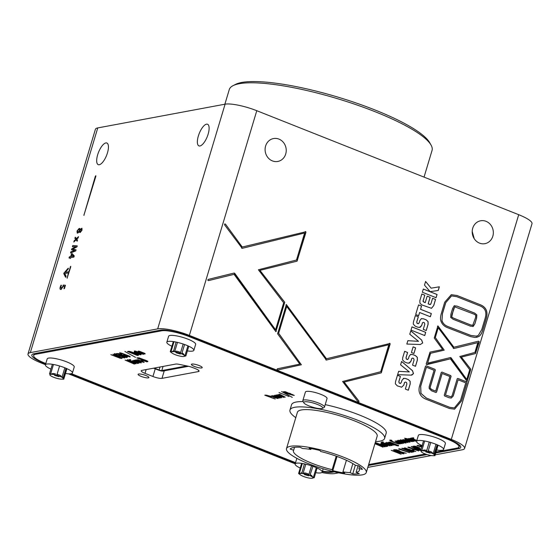 <?xml version="1.0" encoding="UTF-8"?>
<svg xmlns="http://www.w3.org/2000/svg" width="560" height="560" viewBox="0 0 560 560"><rect width="100%" height="100%" fill="white"/><g stroke="black" fill="none" stroke-linecap="round" stroke-linejoin="round"><path stroke-width="0.84" d="M295.204 463.82L68.53 373.828M45.458 364.665L41.293 363.013A24.703 5.222 -163.3 0 1 28 353.983A24.703 5.222 -163.3 0 1 30.338 352.618L157.682 328.874L225.092 104.174A24.703 5.222 16.7 0 1 256.781 110.705L518.707 214.697A24.703 5.222 16.7 0 1 532 223.727L464.59 448.427A24.703 5.222 -163.3 0 0 451.297 439.397L518.707 214.697M77.805 233.079L77.217 233.051L77.042 231.014L79.156 228.445L79.765 228.459L80.073 229.537L81.921 228.186L82.033 230.16L80.157 232.547L79.457 231.581L77.805 233.079M72.814 249.102L76.069 249.837L75.747 250.908L70.518 252.98L70.875 251.79L74.774 250.46L71.491 249.732L71.757 248.836L75.887 246.757L72.387 246.743L72.744 245.553L77.259 245.854L76.944 246.911L72.681 249.095L73.731 249.27M70.238 266.959L70.658 266.35L70.742 266.861L67.116 278.152L68.467 272.86L64.799 273.546L66.059 276.178L65.506 277.172L63.847 273.189L68.201 268.212L68.173 269.115L65.163 272.419L68.803 271.74L70.784 266.399M70.658 266.35L70.742 266.861M67.116 278.152L68.467 272.86M65.905 276.934L65.506 277.172L63.826 273.651M63.945 273.7L64.239 272.734L68.488 268.331M28 353.983L95.41 129.283A24.703 5.222 16.7 0 1 97.755 127.918L225.092 104.174M105.826 142.94A11.641 4.319 -68.3 0 0 98.077 153.496A11.641 4.319 -68.3 0 0 98.259 164.661A11.641 4.319 -68.3 0 0 106.568 155.435A11.641 4.319 -68.3 0 0 106.855 143.017A11.641 4.319 -68.3 0 0 105.826 142.94M206.514 124.166A11.641 4.319 -68.3 0 0 198.765 134.729A11.641 4.319 -68.3 0 0 198.947 145.894A11.641 4.319 -68.3 0 0 207.256 136.661A11.641 4.319 -68.3 0 0 207.543 124.25A11.641 4.319 -68.3 0 0 206.514 124.166M61.061 289.457C60.032 289.59 59.759 288.764 60.249 286.993L61.026 285.152L61.453 285.376L60.809 286.797L61.425 288.176L62.923 286.335L63.182 285.075L65.436 285.264L64.435 288.61L63.938 288.708L64.638 286.356L63.392 286.237L61.061 289.457L60.508 289.429M61.068 288.169L61.544 288.218L63.049 286.384L63.182 285.075M73.892 257.082L70.798 257.656L70.105 258.51L70.336 257.74L69.013 257.992L69.363 256.816L70.686 256.571L71.568 253.645L72.079 253.547L74.249 255.906L73.892 257.082M76.657 239.267L77.511 240.016L77.147 241.241L76.062 239.883L73.801 242.032L74.2 240.695L75.929 239.267L74.893 238.392L75.257 237.167L76.44 238.616L78.526 236.635L78.134 237.958L76.559 239.225L77.021 239.519M73.99 241.85L74.326 240.744L76.055 239.316L74.893 238.392M95.326 176.365L95.76 175.735L95.851 176.267L83.881 215.327L95.326 176.365L95.886 175.784M95.76 175.735L95.851 176.267M83.881 215.327L95.452 176.414M464.59 448.427A24.703 5.222 -163.3 0 1 462.245 449.792L435.197 454.832M431.326 455.553L367.808 467.397M338.73 472.822L334.908 473.529A24.703 5.222 -163.3 0 1 321.853 472.521M480.109 304.647C486.248 307.104 488.271 311.822 486.192 318.815L482.867 329.889C481.915 333.053 480.641 335.216 479.038 336.385L475.146 337.505L470.519 336.602L447.475 327.656C444.164 326.333 441.987 324.135 440.937 321.069C440.265 319.13 440.398 316.582 441.35 313.404L444.71 302.204L451.297 294.686L457.107 295.519L480.053 304.661C486.185 307.111 488.215 311.836 486.136 318.822L482.811 329.896C481.859 333.06 480.578 335.23 478.975 336.392L479.038 336.385M466.662 381.906L467.026 382.704L461.566 400.89L454.587 409.178L449.281 408.443L426.055 399.224C423.143 398.069 421.12 396.305 419.979 393.946C418.831 391.573 418.719 388.843 419.643 385.749L425.502 366.219L426.216 365.848L434.966 369.32L435.33 370.118L430.22 387.149L430.255 388.213L431.774 389.571L435.673 391.118L441.266 372.47L441.973 372.106L450.723 375.578L451.087 376.376L445.494 395.017L451.01 396.837L452.158 395.591L457.198 378.798L457.905 378.427L466.662 381.906L466.963 382.711L461.51 400.904L454.559 409.185M425.502 366.219L426.216 365.848L434.91 369.334L435.267 370.125L430.157 387.163L430.255 388.213M441.266 372.47L441.973 372.106L450.667 375.592L451.031 376.383L445.494 395.017M457.198 378.798L457.905 378.427L466.606 381.913M437.052 294.483L436.086 297.703L422.366 292.25L423.332 289.03L437.052 294.483L436.037 297.682M419.615 312.508L418.656 315.686L415.688 314.503L418.572 304.892L421.54 306.068L420.581 309.288L431.333 313.558L430.367 316.778L419.615 312.508L418.607 315.665M425.698 332.339L424.732 335.559L411.005 330.113L411.971 326.893L425.698 332.339L424.676 335.538M415.625 347.865L413.938 353.5L411.425 352.499L413.112 346.864L415.625 347.865L413.889 353.479M413.518 373.576L411.152 375.13L397.642 374.661L398.65 371.294L409.36 371.945L400.589 364.833L401.604 361.445L412.489 370.671L413.518 373.576L411.81 375.081M411.845 375.074L411.152 375.13M234.059 274.344L208.418 280.63L207.788 280.147L208.194 279.405L234.122 273.042L234.703 273.273L275.569 329.777L283.668 302.785L258.391 269.773L296.499 260.015L304.605 233.009L242.186 248.339L224.567 224.84L224.644 223.972L225.442 224.084L242.249 247.037L305.872 231.749L297.087 261.149L259.959 270.361L284.732 302.274L275.891 331.674L234.059 274.344L208.453 280.623M305.256 231.56L305.935 232.379L297.024 261.163L259.903 270.368L284.669 302.288L275.891 331.674M234.122 273.042L275.569 329.777M304.605 233.009L242.186 248.339L241.605 248.108M224.644 223.972L225.442 224.084L242.249 247.037M305.319 231.546L305.809 231.756M486.045 221.319A11.641 10.528 79.4 0 0 480.641 220.773A11.641 10.528 79.4 0 0 472.423 234.15A11.641 10.528 79.4 0 0 484.904 243.67A11.641 10.528 79.4 0 0 493.325 233.289A11.641 10.528 79.4 0 0 486.045 221.319M278.936 139.097A11.641 10.528 79.4 0 0 273.532 138.551A11.641 10.528 79.4 0 0 265.314 151.928A11.641 10.528 79.4 0 0 277.802 161.448A11.641 10.528 79.4 0 0 286.223 151.067A11.641 10.528 79.4 0 0 278.936 139.097M256.781 110.705L189.364 335.405L451.297 439.397M403.291 378.469L405.531 378.462L408.289 379.561L410.144 381.269L410.221 383.915L408.324 390.243L405.349 389.067L406.903 383.88L406.455 382.431L405.468 382.046L404.607 382.459L403.809 385.119L401.653 387.191L397.32 385.875L395.381 383.838L395.507 381.759L397.46 375.263L400.428 376.439L398.881 381.605L399.203 383.019L400.582 383.453L400.071 383.397L401.226 382.669L401.919 380.345L403.921 378.252M405.468 382.046L404.544 382.473L403.746 385.126L401.625 387.198M404.635 351.344L407.554 352.506L406.007 357.665L406.329 359.086L407.316 359.443L408.408 358.722L409.108 356.398L410.48 354.522L412.713 354.515L415.478 355.614L417.326 357.315L417.403 359.968L415.506 366.296L412.538 365.12L414.092 359.933L413.637 358.484L412.657 358.099L411.789 358.512L410.991 361.172L409.577 362.978L407.4 363.083L404.502 361.928L402.563 359.891L402.696 357.812L404.642 351.309L407.617 352.492L406.07 357.651L406.385 359.072L407.736 359.506M412.657 358.099L411.726 358.526L410.935 361.179L408.807 363.251M410.48 354.522L411.103 354.305M422.702 342.958L420.336 344.512L406.826 344.05L407.834 340.683L418.544 341.327L409.773 334.222L410.788 330.834L421.673 340.053L422.702 342.958L420.336 344.512M415.359 315.588L418.285 316.75L416.731 321.909L417.053 323.33L418.04 323.687L419.139 322.966L419.832 320.649L421.204 318.773L423.444 318.766L426.202 319.858L428.057 321.566L428.134 324.212L426.237 330.54L423.262 329.364L424.816 324.177L424.368 322.735L423.381 322.343L422.513 322.756L421.722 325.416L420.308 327.229L418.131 327.327L415.233 326.172L413.287 324.135L413.42 322.063L415.373 315.56L418.341 316.736L416.794 321.902L417.116 323.316L418.467 323.75M423.381 322.343L422.457 322.77L421.659 325.423L419.538 327.495M421.204 318.773L421.834 318.549M427.182 296.163L430.094 297.318L428.134 303.842L429.653 304.444L430.878 303.975L432.593 298.27L435.561 299.453L433.713 305.627L431.473 308.301L421.904 304.934L419.951 303.247L419.846 300.629L421.834 294.007L424.809 295.183L423.073 300.965L423.724 302.057L425.229 302.652L427.189 296.128L430.15 297.304L428.197 303.828L430.325 304.535M430.129 291.662L424.501 285.131L425.6 281.456L431.144 288.183L439.362 286.797L438.263 290.458L430.129 291.662M478.499 341.187L479.234 341.992L475.482 353.577L461.377 357.084L470.785 369.194L467.103 381.402L450.415 358.834L426.909 364.609L426.23 363.783L430.024 352.128L442.645 349.51L434.238 338.023L437.913 325.899L453.894 347.228L478.555 341.173M479.052 341.383L475.426 353.591L461.321 357.091L470.722 369.208L467.103 381.402M450.415 358.834L426.356 364.406M437.479 326.298L437.892 325.906M277.431 368.767L299.81 364.126L277.585 333.774L286.384 304.549L326.452 358.757L390.068 343.462L381.283 372.862L344.155 382.074L358.946 401.128L358.897 402.003L358.099 401.912L342.587 381.486L380.702 371.728L388.801 344.722L326.382 360.052L286.713 306.432L278.656 333.284L301.371 364.763L277.676 369.985L277.004 369.495L277.431 368.767M285.957 304.948L286.384 304.549M389.515 343.266L390.138 344.099L381.227 372.876L344.155 382.074M344.099 382.088L358.89 401.142L358.897 402.003L358.099 401.912M388.801 344.722L326.333 360.066L325.808 359.828M456.757 296.681L451.57 295.918L445.781 302.631L442.421 313.831L441.994 320.663C442.904 323.379 444.843 325.318 447.818 326.487L470.869 335.433L476.329 336.14L478.408 335.328L481.796 329.462L485.121 318.388C487.018 312.144 485.233 307.951 479.759 305.809L456.757 296.681M454.083 305.9L456.946 306.103L474.628 313.124L476.763 314.902L476.574 318.024L474.838 323.806L473.291 326.375L470.463 326.158L453.054 319.249L450.695 317.38L450.898 314.216L452.62 308.462L454.139 305.886L457.002 306.096L474.684 313.117L476.826 314.895L476.637 318.01L474.901 323.792L472.773 326.55M454.139 305.886L454.685 305.69M332.689 471.429L332.451 472.213L334.411 471.849M368.368 465.514L427.07 454.573M435.764 452.949L458.612 448.693L459.648 445.221M332.451 472.213A22.582 4.774 16.7 0 1 322.329 471.632M44.107 362.831L43.995 363.223L45.689 363.895M70.637 373.8L295.435 463.043M43.995 363.223A22.582 4.774 16.7 0 1 31.836 354.963A22.582 4.774 16.7 0 1 33.978 353.717L160.132 330.197A22.582 4.774 16.7 0 1 189.105 336.168L448.595 439.187A22.582 4.774 16.7 0 1 460.747 447.44A22.582 4.774 16.7 0 1 458.612 448.693M189.364 335.405A24.703 5.222 -163.3 0 0 157.682 328.874M474.25 238.742L472.206 231.42M424.046 177.114L432.054 150.416A105.861 22.372 -163.3 0 0 431.046 145.061A105.861 22.372 -163.3 0 0 337.092 98.567A105.861 22.372 -163.3 0 0 233.058 85.659A105.861 22.372 -163.3 0 0 229.271 89.572L224.875 104.216M233.058 85.659L235.599 84.364A103.74 21.924 16.7 0 1 337.554 97.013A103.74 21.924 16.7 0 1 429.632 142.576L431.046 145.061M276.262 331.282L275.835 331.681M234.066 273.056L234.647 273.287M224.588 223.979L225.379 224.098M405.412 382.053L404.544 382.473L405.412 382.053M397.453 375.291L400.428 376.439M400.372 376.453L398.825 381.612L399.147 383.033L400.071 383.397M403.235 378.483L405.468 378.476L408.233 379.568L410.081 381.276L410.165 383.929L408.275 390.222M398.643 371.308L409.36 371.945M401.59 361.494L412.433 370.678L413.455 373.583M412.594 358.106L411.726 358.526L412.594 358.106M407.253 359.45L407.708 359.513M410.417 354.536L412.657 354.529L415.415 355.621L417.27 357.329L417.347 359.982L415.457 366.275M413.105 346.899L415.569 347.879M407.827 340.697L418.544 341.327M410.774 330.883L421.617 340.067L422.646 342.965M411.964 326.921L425.635 332.346M423.325 322.35L422.457 322.77L423.325 322.35M417.984 323.694L418.439 323.757M421.141 318.78L423.381 318.773L426.146 319.872L427.994 321.573L428.071 324.226L426.188 330.526M418.565 304.92L421.54 306.068M421.484 306.082L420.581 309.288M420.518 309.295L431.333 313.558M431.27 313.565L430.318 316.757M429.653 304.444L430.29 304.542M432.579 298.305L435.561 299.453M435.505 299.467L433.65 305.634L431.445 308.308M421.827 294.035L424.809 295.183M424.753 295.197L423.08 301.427M423.024 301.441L425.229 302.652M423.318 289.065L436.996 294.49M425.586 281.519L431.144 288.183M431.088 288.197L439.362 286.797M439.299 286.811L438.2 290.465M425.446 366.226L426.153 365.855M430.199 388.22L431.718 389.585L435.673 391.118M441.203 372.484L441.917 372.113M445.438 395.031L450.982 396.844M457.135 378.812L457.849 378.441M429.177 388.521L429.142 386.722L434.077 370.272L426.405 367.227L420.721 386.176L420.973 393.393L426.405 398.062L449.624 407.281L454.328 407.939L460.495 400.463L465.773 382.858L458.094 379.806L453.229 396.018L451.248 398.062L449.064 397.74L444.605 395.969L444.248 395.171L449.841 376.53L442.162 373.485L436.569 392.126L435.855 392.497L431.424 390.733L429.177 388.521M454.328 407.939L449.568 407.288L426.349 398.069L420.91 393.4L420.658 386.183L426.405 367.227M451.213 398.069L453.173 396.032L458.094 379.806M435.799 392.504L436.513 392.14L442.162 373.485M436.513 392.14L435.855 392.497M467.474 381.01L467.047 381.409M437.85 325.913L453.894 347.228M459.809 356.496L474.901 352.443L477.841 342.636L453.831 348.523L438.235 327.782L435.309 337.54L444.206 350.147L430.584 353.283L427.63 363.146L450.478 357.539L451.059 357.77L466.781 379.505L469.721 369.705L459.809 356.496M453.25 348.299L453.782 348.537L477.841 342.636M435.309 337.54L438.235 327.782M435.253 337.554L444.206 350.147M444.143 350.161L430.584 353.283M430.528 353.297L427.63 363.146M450.478 357.539L466.781 379.505M450.422 357.546L450.996 357.784M478.975 336.392L476.525 337.365M451.269 294.686L457.051 295.526L480.053 304.661M451.542 295.925L445.725 302.645L442.365 313.838L441.994 320.663M441.931 320.67C442.841 323.386 444.787 325.332 447.755 326.501L470.806 335.447L476.266 336.147M473.228 326.389L472.745 326.557M454.65 306.992L451.969 314.643L451.724 316.925L453.404 318.08L470.813 324.989L472.78 325.248L475.559 317.59L475.79 315.357L474.334 314.279L454.923 306.908L453.635 308.903L451.724 316.925M451.668 316.932L453.348 318.094L470.75 325.003L472.717 325.255M286.328 304.556L326.452 358.757M389.459 343.28L390.012 343.476M358.834 402.017L358.043 401.926M278.656 333.284L286.713 306.432M278.593 333.298L301.364 364.777M301.371 364.763L277.641 369.992M63.301 285.124L65.429 285.306M64.078 288.68L64.638 286.356M61.187 289.506C60.151 289.639 59.878 288.813 60.375 287.042L61.152 285.201M61.131 288.197L61.544 288.218M67.242 278.201L67.158 277.69M66.031 276.983L65.632 277.221M68.803 271.74L65.163 272.419M68.929 271.789L70.364 267.008M70.252 258.482L70.336 257.74M69.16 257.964L69.363 256.816M69.489 256.865L70.686 256.571M70.812 256.613L71.568 253.645M71.687 253.694L72.135 253.61M73.374 256.13L71.715 254.604L71.148 256.48L73.493 256.179L73.052 255.878M73.171 255.927L71.715 254.604M73.493 256.179L71.148 256.48M73.85 249.319L76.062 249.851M70.672 252.924L70.875 251.79M70.994 251.839L73.444 250.817M73.57 250.866L74.557 250.516M71.617 249.76L71.757 248.836M71.883 248.885L75.887 246.757M72.52 246.75L72.744 245.553M72.863 245.602L77.252 245.896M77.168 241.164L76.062 239.883M76.055 239.316L75.607 239.029M75.012 238.441L75.362 237.286M78.463 236.866L76.44 238.616M77.28 233.079L77.168 231.063L79.275 228.494L79.828 228.487M81.984 228.214L80.073 229.537M79.828 232.547L79.457 231.581M81.102 229.383C79.863 230.23 79.66 230.881 80.493 231.343C81.697 230.489 81.9 229.838 81.102 229.383L81.487 229.425M80.227 231.35L80.619 231.392C81.816 230.538 82.019 229.887 81.228 229.432M78.841 229.649C77.343 230.622 77.105 231.364 78.134 231.875C79.716 230.895 79.947 230.153 78.841 229.649L79.38 229.691M77.763 231.882L78.253 231.924C79.835 230.944 80.073 230.202 78.967 229.698M77.819 231.91L78.253 231.924M84.007 215.376L83.916 214.844M421.736 446.824L417.977 445.333L416.941 445.522L421.652 447.104M408.814 447.041L407.785 447.23L408.723 447.636L418.719 450.975L408.814 447.041M412.965 450.324L414.029 450.121L413.007 449.715L411.936 449.918L412.965 450.324L413.497 449.911M404.474 447.846L413.385 451.969L413.931 451.864L412.125 451.045L413.112 450.856L415.842 451.507L404.474 447.846M399.63 448.749L398.601 448.945L399.546 449.351L409.542 452.683L399.63 448.749M393.344 449.925L396.718 451.584L395.689 451.773L391.223 450.317L401.128 454.251L396.669 452.165L397.698 451.969L403.249 453.859L393.344 449.925M407.407 438.788L404.614 438.221L406.126 439.026L413.658 441.518L407.407 438.788M384.804 443.002L391.489 445.655L384.804 443.002M383.838 443.177L381.045 442.617L382.557 443.422L390.089 445.914L383.838 443.177M142.254 360.955L143.325 360.752L142.303 360.346L141.232 360.549L142.254 360.955L142.793 360.542M132.132 360.668L138.817 363.321L132.132 360.668M281.624 391.51L292.292 397.397L281.624 391.51M279.027 392.546L288.932 396.48L279.027 392.546M137.13 351.624L134.841 350.966L134.337 351.064L135.849 351.862L143.381 354.361L137.13 351.624M124.887 351.47L135.548 357.357L124.887 351.47M422.373 445.935L421.274 445.221M420.392 444.808L419.993 444.969M420.273 444.822C419.587 444.948 420.154 445.368 421.974 446.082M421.043 449.113L418.929 448.273L419.517 447.979L417.641 446.964L414.771 446.103L413.035 446.25L420.959 449.4M418.929 448.273L419.517 447.979M420.812 449.897L411.166 446.523L415.317 448.833L419.58 450.338C421.176 450.667 421.792 450.66 421.414 450.31M412.23 452.018C412.104 451.542 404.733 448.651 403.452 448.42L401.765 448.35L410.396 452.046C411.999 452.382 412.608 452.368 412.23 452.018L412.286 452.179M394.919 449.631L394.191 449.764L404.096 453.698L399.826 451.668L406.252 453.299L400.47 451.584L398.72 450.422L394.919 449.631M413.28 438.067C412.111 437.731 411.873 437.78 412.573 438.193C413.749 438.522 413.98 438.48 413.28 438.067L413.735 438.375M412.118 437.885L412.573 438.193M416.822 440.517L411.362 437.983L411.712 438.487L410.347 438.242L416.745 440.776M411.362 437.983L411.81 438.158M413.063 439.691L408.422 438.613L411.11 440.055L415.527 441.231L413.063 439.691M406.518 439.796L405.279 439.124C404.621 439.257 405.468 439.782 407.799 440.706L412.293 441.665L408.205 440.552L405.951 439.145L405.048 439.236M409.857 442.001L409.766 442.309C410.298 442.204 409.801 441.833 408.275 441.21L407.792 441.294L408.835 441.945L406.056 441.112L407.085 440.72L402.724 439.824L405.237 441.077L409.969 442.197M408.996 441.518L408.835 441.945M400.694 439.663L400.708 440.412L399.553 440.251L406.238 442.904L401.268 440.384L408.037 442.568L401.73 440.132L400.596 439.992L400.708 440.412L400.596 439.992M401.317 440.202L401.975 440.132M398.132 440.139L398.146 440.895L396.991 440.727L403.676 443.38L398.699 440.86L405.475 443.044L399.168 440.608L398.034 440.475L398.146 440.895L398.034 440.475M398.755 440.678L399.413 440.608M399.707 442.183L395.066 441.105L397.754 442.547L402.171 443.723L399.707 442.183M390.047 440.062C389.109 440.237 390.397 441.021 393.918 442.421L397.873 443.793L400.428 443.863L394.352 442.26L391.335 440.909L391.153 440.482L392.007 440.524L390.894 440.083L389.753 440.223M391.335 440.909L391.23 440.216M388.738 442.204C388.157 442.295 389.018 442.799 391.328 443.709L394.303 444.759L395.591 444.92L395.444 444.542L397.495 445.403L395.682 445.403L398.398 445.956L398.412 445.508L389.9 442.05L389.396 442.141L390.019 442.393L388.57 442.295M397.53 445.592L398.398 445.956L398.412 445.508M397.586 445.102L397.509 445.599M395.654 444.696L395.521 444.283M386.715 442.274L386.729 443.023L385.567 442.855L392.252 445.508L387.282 442.988L394.051 445.179L387.751 442.736L386.61 442.603L386.729 443.023L386.61 442.603M387.338 442.813L387.989 442.736M382.893 442.183C381.717 441.861 381.479 441.903 382.179 442.316C383.376 442.659 383.614 442.61 382.893 442.183L383.362 442.498M381.724 442.015L382.27 442.001M387.59 445.725L382.032 443.52L380.87 443.674L380.982 444.059L386.806 446.327L387.814 446.194M380.87 443.674L381.941 444.164M374.92 443.695L383.11 447.216L376.411 444.073L384.958 446.873L378.056 443.765L386.393 446.607L375.97 442.764L382.606 446.054L375.011 443.38M142.926 359.562L142.667 359.926L147.483 361.704C148.337 361.571 147.826 361.137 145.936 360.402L139.006 357.854L136.822 357.91L146.727 361.844L147.875 361.515M141.596 360.864L136.955 359.786L139.643 361.228L144.053 362.404L141.596 360.864M136.234 360.094L134.771 360.178L141.456 362.831L135.786 359.919M133.651 360.325C133.021 360.451 133.868 360.976 136.199 361.9L140.7 362.859L136.605 361.746L134.358 360.339L133.455 360.43M130.221 359.856C129.052 359.527 128.814 359.569 129.507 359.989C130.704 360.325 130.942 360.276 130.221 359.856L130.69 360.164M129.059 359.681L129.605 359.667C130.802 359.996 131.04 359.947 130.319 359.52M132.083 361.718L137.746 363.524L127.323 359.681L133.959 362.971L125.083 360.101L134.456 364.133L127.764 360.99L135.912 363.86L129.402 360.682L132.16 361.466M285.439 391.748L283.549 391.72L287.679 393.827L294.252 395.479L285.439 391.748M280.091 394.422L278.628 394.506L285.306 397.159L279.636 394.247M283.983 397.18L283.892 397.481C284.424 397.376 283.927 397.012 282.401 396.382L281.918 396.473L282.961 397.117L280.182 396.284L281.211 395.892L276.85 394.996L279.363 396.256L284.095 397.369M283.122 396.69L282.961 397.117M277.466 396.557L281.715 397.824L275.765 395.038L279.944 397.25L274.428 395.283L278.719 397.474L272.664 395.612L280.07 398.132L275.66 395.906L277.515 396.375M275.667 397.012L271.026 395.934L273.714 397.376L278.131 398.559L275.667 397.012M265.482 395.073L264.768 395.206L275.226 399.035L270.662 397.229L271.25 396.935L269.367 395.913L265.482 395.073M270.662 397.229L271.25 396.935M144.907 353.416L139.349 351.211L138.18 351.365L138.292 351.75L144.123 354.018L145.124 353.892M138.18 351.365L139.251 351.855M140.882 354.165L135.324 351.96L134.162 352.114L134.274 352.506L140.098 354.767L141.106 354.641M134.162 352.114L135.233 352.604M137.032 354.956L137.97 355.369C139.335 355.243 138.264 354.508 134.757 353.157C131.194 351.701 128.996 351.12 128.177 351.414L127.498 351.54L137.403 355.474L138.495 355.117M128.8 356.545L129.92 356.944C130.634 356.818 130.039 356.377 128.142 355.621L121.464 353.101L119.763 352.905L119.987 353.458L121.443 354.123L121.954 354.025L120.785 353.311L122.738 353.822L124.614 355.061L127.442 355.663L128.877 356.531L126.469 356.16L130.207 356.797M119.763 352.905L119.987 353.458L120.736 353.451M128.8 355.894L128.877 356.531M124.012 354.039L123.781 354.641M125.972 356.342L125.895 357.056L124.838 356.209L122.381 355.285L122.15 355.635L126.966 357.42C127.82 357.287 127.302 356.853 125.419 356.111L118.489 353.563L116.305 353.626L126.217 357.56L127.358 357.231M114.618 353.864C114.002 354.025 114.485 354.438 116.081 355.089L122.535 356.783L123.445 357.518L122.073 357.385L124.551 357.945C125.153 357.763 124.628 357.329 122.99 356.643L116.564 354.963L115.731 354.263L116.977 354.396L115.745 353.906L114.352 354.011M115.584 354.347L115.829 353.934L115.584 354.347M123.375 357.532L124.803 357.798M123.431 356.825L123.445 357.518M120.029 357.049L112.973 354.249L120.876 358.001L110.852 354.641L120.106 358.232L121.961 358.428L121.835 357.84L120.029 357.049M120.204 357.896L121.961 358.428L121.835 357.84M145.866 375.501A5.649 1.19 -163.3 0 0 138.089 374.318A5.649 1.19 -163.3 0 0 143.157 377.083A5.649 1.19 -163.3 0 0 148.904 377.566A5.649 1.19 -163.3 0 0 145.866 375.501M199.171 365.561A5.649 1.19 -163.3 0 0 191.394 364.385A5.649 1.19 -163.3 0 0 196.462 367.15A5.649 1.19 -163.3 0 0 202.209 367.626A5.649 1.19 -163.3 0 0 199.171 365.561M161.987 378.357L198.415 371.567A7.056 1.491 -163.3 0 0 199.08 371.182A7.056 1.491 -163.3 0 0 195.286 368.599L192.934 367.668A7.056 1.491 16.7 0 0 187.761 366.121L179.487 364.413A7.056 1.491 16.7 0 0 175.609 364.091L141.89 370.377A7.056 1.491 -163.3 0 0 141.218 370.769A7.056 1.491 -163.3 0 0 145.019 373.352L152.936 376.495A7.056 1.491 -163.3 0 0 161.987 378.357L164.248 370.825M459.501 445.081L458.941 446.943A21.175 4.473 -163.3 0 1 456.939 448.112L436.044 452.011M425.383 453.999L368.655 464.576M332.346 471.345L331.079 471.583A21.175 4.473 -163.3 0 1 322.469 471.184M458.941 446.943A21.175 4.473 -163.3 0 0 447.552 439.201L447.664 438.816M188.783 336.042L188.664 336.427L447.552 439.201M188.664 336.427A21.175 4.473 -163.3 0 0 161.511 330.827L161.749 330.022M35.931 353.353L35.644 354.291L161.511 330.827M35.644 354.291A21.175 4.473 -163.3 0 0 33.642 355.46A21.175 4.473 -163.3 0 0 45.038 363.202L45.808 363.51M295.554 462.658L71.393 373.667M122.059 358.099L121.933 357.504M114.723 353.528C114.1 353.696 114.59 354.102 116.179 354.76M116.942 353.507L117.789 353.843M121.324 355.25L122.171 355.586M118.258 353.514L117.768 353.899L121.219 355.264L121.513 354.634M121.359 355.243L120.267 354.438L117.768 353.899M119.861 352.576L120.085 353.129M124.047 354.459L124.957 354.676M138.068 355.04L138.439 354.935M128.128 351.421L129.038 351.785M129.633 351.449L129.024 351.827L137.319 354.774L134.379 353.339L129.024 351.827M136.941 354.97L137.417 354.445L137.039 354.641L137.417 354.445L136.871 354.039M140.196 354.438L141.134 354.522M134.26 351.785L134.372 352.17M135.884 352.184L135.485 352.107M138.236 353.115L138.159 353.367C134.477 352.072 134.169 352.114 137.228 353.493C141.085 354.858 141.4 354.816 138.159 353.367L140.385 354.424L140.364 353.962M135.226 352.149L137.228 353.493M144.221 353.689L145.159 353.773M138.278 351.036L138.397 351.421M139.902 351.428L139.51 351.358M142.254 352.366L142.184 352.618C138.495 351.316 138.187 351.365 141.246 352.744C145.11 354.109 145.418 354.067 142.184 352.618L144.403 353.675L144.389 353.213M139.251 351.4L141.246 352.744M270.858 396.879L271.348 396.606M265.398 395.087L266.308 395.451M269.752 396.816L270.676 397.18M266.875 395.115L266.294 395.493L270.053 396.669L266.294 395.493M269.787 396.809L269.899 396.13M277.214 398.16L278.215 398.23M271.25 395.815L273.812 397.047M277.221 397.845L272.118 396.235L272.237 395.885M272.643 395.976L274.099 397.215L277.34 397.796M278.761 397.327L279.188 397.474M279.993 397.082L280.518 397.264M281.022 395.815L280.182 396.284M279.51 395.941L280.203 396.214M283.031 397.096L283.955 397.159M277.018 394.744L277.851 395.227M280.07 395.458L277.914 394.828M277.977 394.828L279.377 395.962L280.238 395.808M280.007 394.681L280.644 394.933M292.859 395.199L294.147 395.276M283.745 391.594L285.18 392.406M285.033 391.657L284.746 392.056L288.106 393.666C294.14 395.801 294.623 395.745 289.562 393.484C283.689 391.405 283.206 391.468 288.106 393.666M289.646 393.19L293.034 395.129L292.789 394.499M134.001 362.831L134.827 363.118M126.595 360.374L127.792 360.892M128.163 359.989L129.437 360.57M139.629 362.656L140.427 362.754M133.686 360.318L134.925 360.997M136.157 360.353L136.787 360.605M143.136 362.005L144.144 362.075M137.172 359.667L138.187 360.234M143.15 361.697L138.047 360.087L138.166 359.73M138.565 359.821L140.028 361.067L143.269 361.648M137.459 357.791L138.306 358.127M141.841 359.534L142.688 359.87M145.439 360.213L146.412 361.34L146.482 360.626M138.775 357.805L138.285 358.183L141.729 359.555L142.023 358.918M141.876 359.527L140.784 358.729L138.285 358.183M145.355 360.5L142.667 359.926M382.648 445.914L383.481 446.201M375.242 443.457L376.439 443.975M376.81 443.072L378.084 443.653M386.911 445.998L387.842 446.082M380.968 443.345L381.08 443.73M382.592 443.737L382.193 443.66M384.944 444.675L384.867 444.92C381.185 443.625 380.877 443.667 383.936 445.053C387.793 446.418 388.108 446.376 384.867 444.92L387.093 445.977L387.072 445.515M381.934 443.709L383.936 445.053M382.277 441.987C383.474 442.323 383.712 442.281 382.991 441.854M386.75 442.953L387.261 443.156M398.503 445.627L398.517 445.172M394.401 444.43L395.689 444.591M388.85 442.19L389.781 442.687M390.544 442.302L390.075 442.204M392.805 443.205L392.728 443.457C389.011 442.155 388.738 442.211 391.909 443.632C395.605 444.92 395.878 444.857 392.728 443.457L394.926 444.493L394.926 444.045M389.788 442.246L391.909 443.632M391.433 440.58L391.251 440.153M398.825 443.667L400.232 443.786M389.928 440.09L391.748 441.133M401.254 443.324L402.262 443.394M395.29 440.986L396.298 441.553M401.261 443.016L396.158 441.406L396.277 441.049M396.683 441.14L398.139 442.386L401.38 442.967M398.167 440.825L398.678 441.028M400.729 440.349L401.24 440.552M406.896 440.643L406.056 441.112M405.377 440.769L406.077 441.035M408.898 441.917L409.829 441.98M402.892 439.565L403.725 440.048M405.944 440.286L403.83 439.726M403.851 439.656L405.251 440.79L406.112 440.629M411.229 441.462L412.027 441.553M414.603 440.839L415.611 440.902M408.646 438.494L409.654 439.068M414.617 440.524L409.514 438.914L409.633 438.557M410.039 438.655L411.495 439.894L414.736 440.475M411.733 438.417L412.363 438.669M412.671 437.864C413.847 438.193 414.085 438.151 413.378 437.731M399.826 451.668L400.491 451.507M394.821 449.645L395.731 450.009M399.189 451.381L399.833 451.64M396.676 449.694L395.724 450.044L399.28 451.367L398.265 450.569L395.724 450.044M399.378 451.038L399.336 450.674M399.28 451.367L399.539 450.793M410.494 451.717C412.097 452.053 412.706 452.039 412.328 451.689M401.989 448.231L403.067 448.868M403.032 448.322L403.039 448.847L406.749 450.471L410.858 451.577L403.039 448.847M420.322 450.156L420.714 450.226L423.535 440.818M411.173 446.523L412.251 447.153M412.216 446.607L412.216 447.132L415.933 448.763L420.042 449.869L412.216 447.132M419.125 447.923L419.615 447.65M413.672 446.131L414.575 446.495M418.019 447.86L418.943 448.231M415.142 446.166L414.568 446.537L418.32 447.72L414.568 446.537M418.054 447.86L418.166 447.181M420.203 444.836L421.323 445.445M136.241 351.645L137.592 351.988M141.869 360.43L142.359 360.626M382.942 443.205L384.3 443.541M406.518 438.809L407.869 439.145M396.669 452.165L397.712 451.661M395.78 451.759L396.683 452.116M399.203 448.833L400.092 448.931M412.125 451.045L413.063 450.555M405.58 447.986L406.322 448.322M411.362 450.653L412.132 451.01M409.346 449.547L406.287 448.434L411.299 450.667L412.125 450.513L409.423 449.302M412.573 449.799L413.063 449.988M408.387 447.118L409.276 447.223M417.55 445.41L418.432 445.515M65.485 373.485A14.112 2.982 -163.3 0 0 72.443 372.946L74.228 367.003A14.112 2.982 -163.3 0 0 66.633 361.844A14.112 2.982 -163.3 0 0 47.194 358.89L45.409 364.833A14.112 2.982 -163.3 0 0 50.925 369.117M72.443 372.946A14.112 2.982 -163.3 0 0 64.848 367.787A14.112 2.982 -163.3 0 0 45.409 364.833M62.811 377.671C63.483 377.384 63.217 377.209 62.02 377.153L61.663 377.188A6.958 1.47 -163.3 0 0 59.493 376.18A6.958 1.47 -163.3 0 0 56.833 375.27L55.377 374.878A6.958 1.47 -163.3 0 0 50.932 374.297L50.589 374.08C49.525 373.52 49.322 373.569 49.973 374.22L50.288 374.416A6.958 1.47 -163.3 0 0 50.162 374.472A6.958 1.47 -163.3 0 0 50.673 375.753L51.492 376.264A6.958 1.47 -163.3 0 0 56.322 378.182L57.778 378.574A6.958 1.47 -163.3 0 0 62.223 379.155L62.867 379.036A6.958 1.47 -163.3 0 0 63.175 378.371A6.958 1.47 -163.3 0 0 62.482 377.699L63.245 377.496L66.017 368.27M62.573 379.218L63.259 379.106L66.451 368.459M53.466 364.49L50.589 374.08C49.525 373.52 49.322 373.569 49.973 374.22M55.482 373.884A5.649 1.19 -163.3 0 0 52.647 373.513L50.932 374.297M59.57 365.974L56.833 375.095M61.663 377.188L60.732 375.69A5.649 1.19 -163.3 0 0 57.652 374.465L56.833 375.27M64.834 367.78L62.02 377.153M303.884 402.843L302.939 401.191A11.291 2.387 16.7 0 1 302.834 400.617L305.41 392.028A11.291 2.387 16.7 0 1 316.911 392.987A11.291 2.387 16.7 0 1 327.04 398.517L324.464 407.106A11.291 2.387 16.7 0 1 324.058 407.526L322.364 408.387A9.877 2.086 16.7 0 1 321.776 408.569A9.877 2.086 16.7 0 1 311.843 406.931A9.877 2.086 16.7 0 1 303.884 402.843A9.877 2.086 16.7 0 1 313.852 403.186A9.877 2.086 16.7 0 1 322.364 408.387M302.834 400.617A11.291 2.387 16.7 0 1 314.335 401.576A11.291 2.387 16.7 0 1 324.464 407.106M325.206 404.635A49.399 10.437 16.7 0 1 359.597 415.086A49.399 10.437 16.7 0 1 386.183 433.146L384.601 438.431A49.399 10.437 -163.3 0 0 358.015 420.371A49.399 10.437 -163.3 0 0 289.968 410.039A49.399 10.437 -163.3 0 0 295.785 417.655M289.968 410.039L291.55 404.754A49.399 10.437 16.7 0 1 303.177 401.604M375.55 441.581A49.399 10.437 -163.3 0 0 384.601 438.431M342.93 471.856A34.405 7.273 -163.3 0 0 350.161 472.619L352.723 473.914A38.108 8.05 -163.3 0 0 359.275 473.634L356.076 472.36A34.405 7.273 -163.3 0 0 359.338 470.463A34.405 7.273 -163.3 0 0 358.89 468.531L362.39 469.385A38.108 8.05 -163.3 0 0 358.652 465.836L355.516 465.325A34.405 7.273 -163.3 0 0 320.607 451.465L319.984 450.485A38.108 8.05 -163.3 0 0 309.169 448.259L310.842 449.456A34.405 7.273 -163.3 0 0 302.603 448.532L300.041 447.23A38.108 8.05 -163.3 0 0 290.157 449.078L293.678 450.191A34.405 7.273 -163.3 0 0 293.426 450.688A34.405 7.273 -163.3 0 0 332.157 469.679L332.78 470.659A38.108 8.05 -163.3 0 0 344.708 473.067L342.93 471.856L346.402 460.264M308.91 463.834A41.636 8.799 -163.3 0 0 366.261 472.542A41.636 8.799 -163.3 0 0 328.909 452.144A41.636 8.799 -163.3 0 0 286.503 448.609A41.636 8.799 -163.3 0 0 308.91 463.834M366.261 472.542L377.167 436.198A41.636 8.799 -163.3 0 0 339.815 415.807A41.636 8.799 -163.3 0 0 297.402 412.272L286.503 448.609M352.863 463.61L350.161 472.619M337.043 456.449L332.78 470.659M336.217 456.148L332.157 469.679M294.532 447.356L293.678 450.191M311.101 448.588L310.842 449.456M359.506 466.473L358.89 468.531M358.064 465.745L356.076 472.36M355.341 465.199L352.723 473.914M315.714 472.71A14.112 2.982 -163.3 0 0 322.189 472.101A14.112 2.982 -163.3 0 0 312.13 466.025A14.112 2.982 -163.3 0 0 296.492 463.204A14.112 2.982 -163.3 0 0 295.155 463.988A14.112 2.982 -163.3 0 0 300.23 468.062M310.065 475.503L308.567 475.076A6.958 1.47 -163.3 0 0 303.212 473.634L302.001 473.473A6.958 1.47 -163.3 0 0 300.321 473.494A6.958 1.47 -163.3 0 0 299.908 473.62A6.958 1.47 -163.3 0 0 299.649 473.914L299.264 473.725C298.368 473.347 298.41 473.48 299.404 474.117L299.754 474.278A6.958 1.47 -163.3 0 0 302.764 476.154L304.08 476.679A6.958 1.47 -163.3 0 0 309.435 478.121L310.646 478.275A6.958 1.47 -163.3 0 0 312.991 477.841L313.425 477.876C314.454 477.792 314.419 477.666 313.32 477.512L312.886 477.477A6.958 1.47 -163.3 0 0 309.883 475.594L312.921 466.305M304.409 463.876L301.784 473.256M302.337 463.491L299.264 473.725C298.368 473.347 298.41 473.48 299.404 474.117M313.425 477.876C314.454 477.792 314.419 477.666 313.32 477.512L316.281 467.642M305.802 464.184L303.03 473.438M308.567 475.076L308.035 473.83A5.649 1.19 -163.3 0 0 304.619 472.906L303.212 473.634M311.507 465.815L308.756 474.964M312.886 477.477L311.906 475.804A5.649 1.19 -163.3 0 0 310.38 474.789M301.749 472.731A5.649 1.19 -163.3 0 0 301.483 472.822L299.908 473.62M436.646 449.995A14.112 2.982 -163.3 0 0 443.611 449.463L445.396 443.52A14.112 2.982 -163.3 0 0 432.733 436.604A14.112 2.982 -163.3 0 0 418.355 435.407L416.57 441.35A14.112 2.982 -163.3 0 0 422.093 445.634M443.611 449.463A14.112 2.982 -163.3 0 0 430.948 442.547A14.112 2.982 -163.3 0 0 416.57 441.35M428.995 455.105L428.939 455.091A6.958 1.47 -163.3 0 0 433.391 455.672L434.028 455.546A6.958 1.47 -163.3 0 0 434.336 454.888A6.958 1.47 -163.3 0 0 433.65 454.209L434.014 454.188C434.63 453.88 434.343 453.705 433.153 453.677L432.831 453.698A6.958 1.47 -163.3 0 0 428.001 451.78L426.545 451.388A6.958 1.47 -163.3 0 0 422.093 450.814L421.785 450.611C420.721 450.044 420.497 450.072 421.106 450.716L421.456 450.933A6.958 1.47 -163.3 0 0 421.33 450.982A6.958 1.47 -163.3 0 0 421.834 452.27L421.281 451.78M424.662 441.007L421.785 450.611C420.721 450.044 420.497 450.072 421.106 450.716M421.575 452.067L422.653 452.781A6.958 1.47 -163.3 0 0 424.823 453.782A6.958 1.47 -163.3 0 0 427.483 454.699L429.016 455.105M433.776 455.742L434.385 455.616L437.584 444.955M434.014 454.188L437.178 444.78M429.254 442.064L426.524 451.213M426.65 450.401A5.649 1.19 -163.3 0 0 423.808 450.03L422.093 450.814M429.268 442.071L426.559 451.094M430.738 442.484L428.001 451.612M432.831 453.698L431.9 452.207A5.649 1.19 -163.3 0 0 428.813 450.982L428.001 451.78M435.967 444.283L433.153 453.677M187.39 350.924A14.112 2.982 -163.3 0 0 192.528 351.092A14.112 2.982 -163.3 0 0 193.865 350.315L195.65 344.365A14.112 2.982 -163.3 0 0 182.987 337.456A14.112 2.982 -163.3 0 0 168.609 336.252L166.824 342.202A14.112 2.982 -163.3 0 0 171.899 346.276M193.865 350.315A14.112 2.982 -163.3 0 0 181.202 343.399A14.112 2.982 -163.3 0 0 166.824 342.202M174.216 354.27L175.756 354.893A6.958 1.47 -163.3 0 0 181.111 356.335L182.322 356.489A6.958 1.47 -163.3 0 0 184.002 356.475A6.958 1.47 -163.3 0 0 184.667 356.055L185.094 356.09C186.137 355.999 186.088 355.873 184.954 355.719L184.562 355.691A6.958 1.47 -163.3 0 0 181.552 353.808L180.243 353.29A6.958 1.47 -163.3 0 0 174.888 351.848L174.685 351.631C173.761 350.987 173.362 350.938 173.481 351.491L173.677 351.687A6.958 1.47 -163.3 0 0 171.584 351.834A6.958 1.47 -163.3 0 0 171.325 352.128L170.94 351.939C170.051 351.561 170.086 351.687 171.045 352.31L171.43 352.492A6.958 1.47 -163.3 0 0 174.44 354.368L174.3 354.305M185.094 356.09C186.137 355.999 186.088 355.873 184.954 355.719L187.915 345.842M181.762 353.703L184.597 344.519M176.078 342.09L173.481 351.491M174.013 341.698L170.94 351.939C170.051 351.561 170.086 351.687 171.045 352.31M180.243 353.29L179.711 352.044A5.649 1.19 -163.3 0 0 176.288 351.12L174.888 351.848M177.457 342.398L174.685 351.631M183.169 344.022L180.418 353.192M184.562 355.691L183.582 354.018A5.649 1.19 -163.3 0 0 182.049 353.003M173.425 350.945A5.649 1.19 -163.3 0 0 173.159 351.029L171.584 351.834M153.629 368.193L158.494 370.125A3.528 0.749 -163.3 0 0 163.016 371.056L188.559 366.296M186.781 365.918L161.798 370.573A2.114 0.448 16.7 0 1 159.082 370.013L154.217 368.081M97.755 127.918L30.338 352.618M155.239 368.83L152.936 376.495M146.146 369.586L145.019 373.352M198.737 370.482L198.415 371.567M161.798 370.573L163.044 366.436M159.985 367.003L159.082 370.013M34.181 353.675L33.642 355.46M57.155 374.801L54.621 375.375L58.954 376.677L57.694 375.536M52.374 364.301L49.539 373.73M66.927 368.669L63.756 379.232M62.776 377.678L63.175 378.371M296.856 458.325L295.155 463.988M323.183 468.797L322.189 472.101M305.354 474.432L304.367 474.523L308.7 475.825L307.44 474.684M301.63 463.379L298.599 473.494M317.121 468.027L314.202 477.743M428.316 451.318L425.789 451.892L430.115 453.187L428.862 452.053M438.095 445.186L434.924 455.749M433.944 454.188L434.336 454.888M177.716 352.478L176.043 352.737L180.369 354.039L179.116 352.898M188.79 346.234L185.878 355.957M173.306 341.593L170.268 351.708"/></g></svg>
